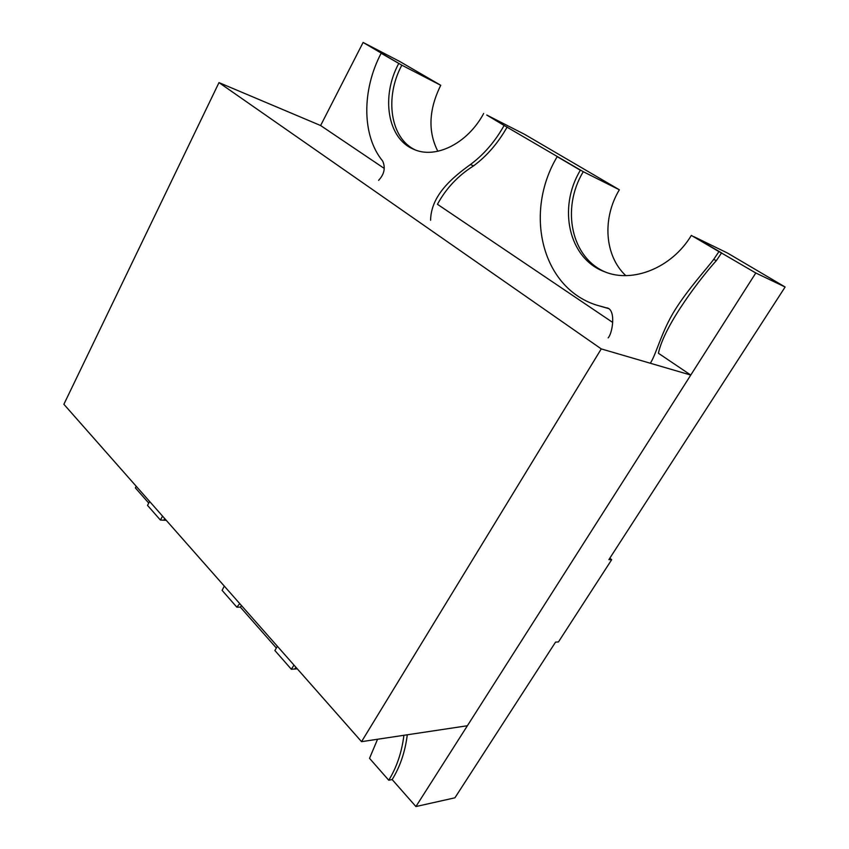 <?xml version="1.0" encoding="UTF-8"?>
<svg xmlns="http://www.w3.org/2000/svg" width="849" height="849" viewBox="0 0 849 849"><rect width="100%" height="100%" fill="white"/><g stroke="black" fill="none" stroke-linecap="round" stroke-linejoin="round"><path stroke-width="1.27" d="M384.226 168.41L320.625 125.535L363.107 42.45L399.476 61.33L440.748 85.293C428.766 109.542 427.8 131.542 437.851 151.281M430.592 220.273C430.995 195.429 452.071 177.77 470.442 164.526C483.834 154.592 495.063 141.571 504.126 125.472L486.721 115.018L524.555 134.322L619.356 189.783C602.037 218.405 604.562 255.761 625.755 275.607M601.262 348.907L218.989 82.608L63.877 404.283L361.547 741.665L601.262 348.907L690.768 375.067L658.41 353.248C664.491 324.138 702.993 275.15 716.344 260.643L721.576 252.896L694.047 236.733L727.476 253.034L785.123 287.004L608.892 559.618L611.673 559.703L558.462 641.918L555.564 642.109L454.905 797.816L415.914 806.55L392.153 779.562L388.746 780.22L369.527 758.327L377.55 739.256M650.323 363.245C656.383 354.107 661.626 331.036 675.422 309.28C688.953 287.97 706.909 268.56 713.68 259.401L718.933 251.622L691.341 235.417L755.79 272.985L785.123 287.004M755.79 272.985L415.914 806.55M504.126 125.472L583.263 171.7C560.828 208.79 571.292 258.425 606.112 272.327C571.292 258.425 560.828 208.79 583.263 171.7L619.356 189.783M363.107 42.45L401.821 65.182C384.353 97.402 390.296 138.228 415.097 149.838C390.296 138.228 384.353 97.402 401.821 65.182L440.748 85.293M148.734 503.075L135.373 487.888L136.211 486.265M149.636 501.483L147.514 505.378L160.365 520.034L163.825 520.204L164.706 518.569L163.825 520.204L166.266 520.331M277.411 646.301L274.864 650.483L291.356 669.267L294.815 669.001L295.877 667.24L294.815 669.001L297.267 668.81M276.339 648.01L240.32 607.099L241.509 605.613M609.826 558.175L611.673 559.703M718.933 251.622L721.576 252.896M691.341 235.417C671.771 268.051 632.463 283.407 604.647 271.776C568.734 258.648 557.496 208.026 580.355 170.246L557.199 156.641C523.854 212.452 541.344 287.132 595.977 304.929L608.659 308.495M580.355 170.246L557.199 156.641M595.977 304.929L608.956 308.686M608.139 337.87C612.256 333.912 616.13 311.095 607.714 308.06L606.664 307.805M378.601 180.349C384.3 174.268 385.658 167.847 382.687 161.066C361.939 136.084 361.589 90.472 381.137 53.254L401.821 65.182L381.137 53.254M612.66 322.408L437.447 204.291C446.065 188.414 458.089 175.626 473.53 165.905C486.891 156.014 498.098 143.046 507.14 127.01M483.675 113.469C467.438 143.884 435.07 159.421 413.505 149.191C387.505 138.525 380.766 96.627 398.701 63.569M224.274 586.086L222.12 590.384L236.85 607.173L240.32 607.099M160.365 520.034L162.573 516.15M236.85 607.173L239.736 603.607M291.356 669.267L293.987 665.096M407.287 734.778C405.164 751.768 400.123 766.689 392.153 779.562M403.912 735.287C401.779 752.331 396.727 767.305 388.746 780.22M218.989 82.608L320.625 125.535M361.547 741.665L467.385 725.746L690.768 375.067M713.68 259.401L716.344 260.643M470.442 164.526L473.53 165.905"/></g></svg>
